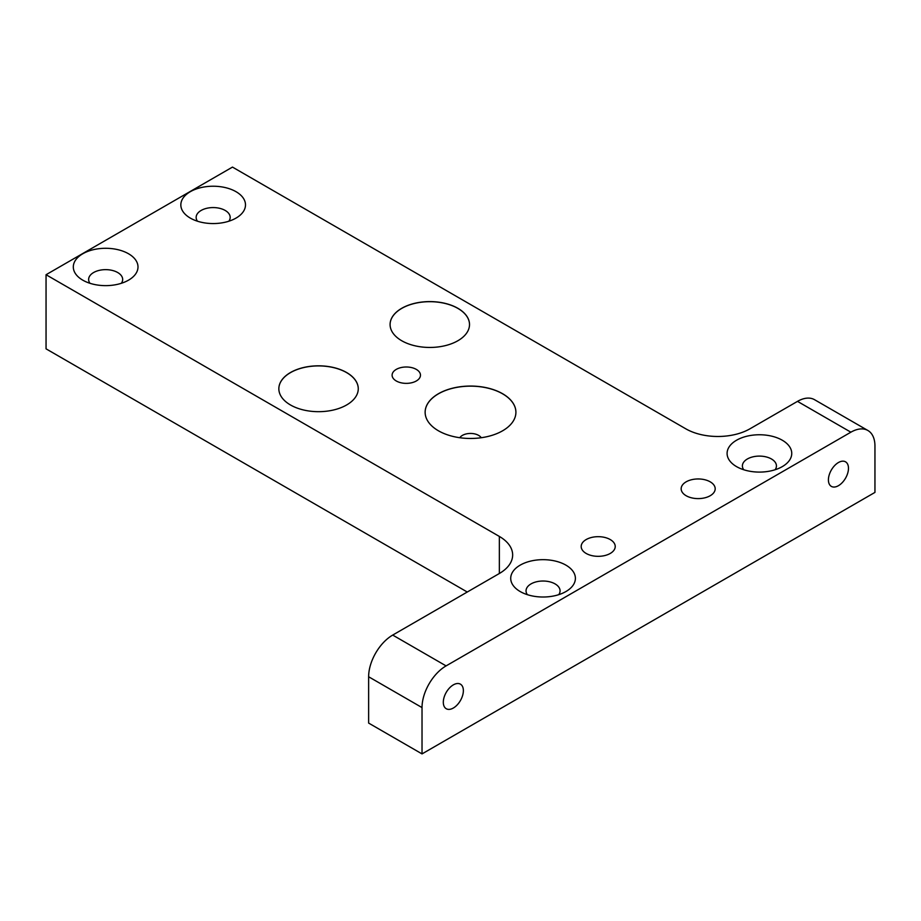 <?xml version="1.0" encoding="UTF-8"?>
<svg xmlns="http://www.w3.org/2000/svg" width="921" height="921" viewBox="0 0 921 921"><rect width="100%" height="100%" fill="white"/><g stroke="black" fill="none" stroke-linecap="round" stroke-linejoin="round"><path stroke-width="1.38" d="M499.355 573.495A45.382 26.202 0 0 0 512.652 554.972A45.382 26.202 0 0 0 499.355 536.436L499.355 573.495L392.703 635.076L446.086 665.895L850.877 432.191L797.494 401.372L749.959 428.806A45.382 26.202 0 0 1 685.777 428.806L232.472 167.092L46.05 274.723L46.05 348.84L467.258 592.019M499.355 536.436L46.05 274.723M190.302 218.093A32.339 18.673 0 0 0 236.029 218.093A32.339 18.673 0 0 0 236.029 191.695A32.339 18.673 0 0 0 190.302 191.695A32.339 18.673 0 0 0 190.302 218.093L190.302 218.093M82.786 280.168A32.339 18.673 0 0 0 128.526 280.168A32.339 18.673 0 0 0 128.526 253.759A32.339 18.673 0 0 0 82.786 253.759A32.339 18.673 0 0 0 82.786 280.168L82.786 280.168M586.17 553.452A17.015 9.832 180 0 1 581.186 546.498A17.015 9.832 180 0 1 598.201 536.678A17.015 9.832 180 0 1 615.228 546.498A17.015 9.832 180 0 1 604.717 555.582A17.015 9.832 180 0 1 586.17 553.452M396.26 380.972A14.183 8.185 0 0 0 411.722 382.745A14.183 8.185 0 0 0 420.471 375.181A14.183 8.185 0 0 0 406.288 366.995A14.183 8.185 0 0 0 392.104 375.181A14.183 8.185 0 0 0 396.26 380.972M401.717 340.735A39.718 22.933 0 0 0 444.993 345.709A39.718 22.933 0 0 0 469.514 324.526A39.718 22.933 0 0 0 429.796 301.593A39.718 22.933 0 0 0 390.09 324.526A39.718 22.933 0 0 0 401.717 340.735M290.472 404.964A39.718 22.933 0 0 0 333.747 409.937A39.718 22.933 0 0 0 358.269 388.754A39.718 22.933 0 0 0 318.551 365.821A39.718 22.933 0 0 0 278.844 388.754A39.718 22.933 0 0 0 290.472 404.964M438.431 430.786A45.382 26.202 0 0 0 487.888 436.473A45.382 26.202 0 0 0 515.91 412.263A45.382 26.202 0 0 0 470.516 386.06A45.382 26.202 0 0 0 425.134 412.263A45.382 26.202 0 0 0 438.431 430.786M686.145 495.728A17.015 9.832 180 0 1 681.16 488.786A17.015 9.832 180 0 1 698.176 478.955A17.015 9.832 180 0 1 715.191 488.786A17.015 9.832 180 0 1 704.692 497.858A17.015 9.832 180 0 1 686.145 495.728M736.558 466.625A32.339 18.673 0 0 0 782.286 466.625A32.339 18.673 0 0 0 782.286 440.226A32.339 18.673 0 0 0 736.558 440.226A32.339 18.673 0 0 0 736.558 466.625L736.558 466.625M520.192 591.547A32.339 18.673 0 0 0 565.92 591.547A32.339 18.673 0 0 0 565.92 565.137A32.339 18.673 0 0 0 520.192 565.137A32.339 18.673 0 0 0 520.192 591.547L520.192 591.547M797.494 401.372A34.042 19.652 -60 0 1 814.509 399.679L867.904 430.498A34.042 19.652 -60 0 1 874.95 446.086L874.95 492.401L422.025 753.908L422.025 707.581A34.042 19.652 120 0 1 446.086 665.895M850.877 432.191A34.042 19.652 -60 0 1 867.904 430.498M848.471 468.317A14.183 8.185 120 0 0 845.536 461.824A14.183 8.185 120 0 0 831.352 470.009A14.183 8.185 120 0 0 831.352 486.392A14.183 8.185 120 0 0 842.278 482.592A14.183 8.185 120 0 0 848.471 468.317M463.367 690.658A14.183 8.185 120 0 0 460.431 684.165A14.183 8.185 120 0 0 446.248 692.362A14.183 8.185 120 0 0 446.248 708.733A14.183 8.185 120 0 0 457.173 704.933A14.183 8.185 120 0 0 463.367 690.658M392.703 635.076A34.042 19.652 120 0 0 368.63 676.762L422.025 707.581M422.025 753.908L368.63 723.077L368.63 676.762M228.845 221.224A17.015 9.832 0 0 0 230.181 217.402A17.015 9.832 0 0 0 213.165 207.57A17.015 9.832 0 0 0 196.15 217.402A17.015 9.832 0 0 0 197.485 221.224M121.33 283.288A17.015 9.832 0 0 0 122.677 279.466A17.015 9.832 0 0 0 105.65 269.646A17.015 9.832 0 0 0 88.635 279.466A17.015 9.832 0 0 0 89.97 283.288M469.514 324.572A39.718 22.933 0 0 0 429.796 301.685A39.718 22.933 0 0 0 390.09 324.572M358.269 388.8A39.718 22.933 0 0 0 318.551 365.913A39.718 22.933 0 0 0 278.844 388.8M515.91 412.309A45.382 26.202 0 0 0 470.516 386.152A45.382 26.202 0 0 0 425.134 412.309M775.102 469.756A17.015 9.832 0 0 0 776.438 465.934A17.015 9.832 0 0 0 759.422 456.102A17.015 9.832 0 0 0 742.395 465.934A17.015 9.832 0 0 0 743.742 469.756M558.736 594.667A17.015 9.832 0 0 0 560.072 590.845A17.015 9.832 0 0 0 543.056 581.024A17.015 9.832 0 0 0 526.041 590.845A17.015 9.832 0 0 0 527.376 594.667M481.246 437.728A11.455 6.62 0 0 0 470.516 433.446A11.455 6.62 0 0 0 459.798 437.728"/></g></svg>
